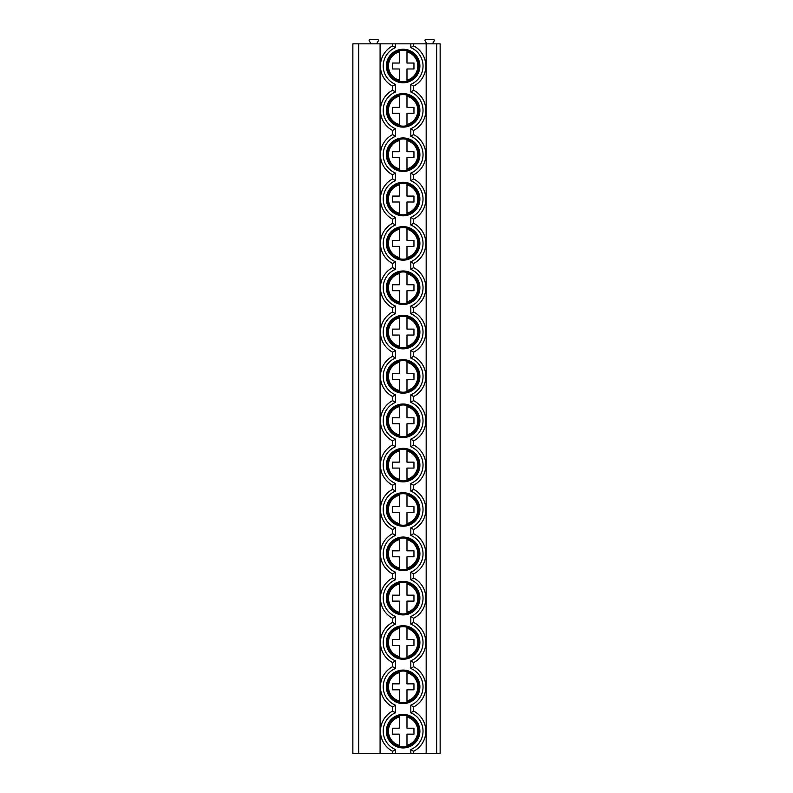 <?xml version="1.0" encoding="UTF-8"?>
<svg xmlns="http://www.w3.org/2000/svg" width="793" height="793" viewBox="0 0 793 793"><rect width="100%" height="100%" fill="white"/><g stroke="black" fill="none" stroke-linecap="round" stroke-linejoin="round"><path stroke-width="1.19" d="M358.723 753.35L352.855 753.35L352.855 43.843L380.085 43.843L380.085 753.35L358.723 753.35L358.723 43.843M436.656 753.35L436.656 43.843L440.145 43.843L440.145 753.35L380.085 753.35M436.656 43.843L380.085 43.843M426.178 753.35L426.178 43.843M392.664 753.35L392.664 751.308L395.449 749.534A19.904 19.904 0 0 1 395.449 712.818L392.664 711.043L392.664 706.969L395.449 705.195A19.904 19.904 0 0 1 395.449 668.469L392.664 666.695L392.664 662.621L395.449 660.847A19.904 19.904 0 0 1 395.449 624.131L392.664 622.356L392.664 618.282L395.449 616.508A19.904 19.904 0 0 1 395.449 579.782L392.664 578.008L392.664 573.934L395.449 572.159A19.904 19.904 0 0 1 395.449 535.444L392.664 533.669L392.664 529.585L395.449 527.821A19.904 19.904 0 0 1 395.449 491.095L392.664 489.321L392.664 485.247L395.449 483.472A19.904 19.904 0 0 1 395.449 446.746L392.664 444.982L392.664 440.898L395.449 439.124A19.904 19.904 0 0 1 395.449 402.408L392.664 400.634L392.664 396.559L395.449 394.785A19.904 19.904 0 0 1 395.449 358.059L392.664 356.285L392.664 352.211L395.449 350.437A19.904 19.904 0 0 1 395.449 313.721L392.664 311.946L392.664 307.872L395.449 306.098A19.904 19.904 0 0 1 395.449 269.372L392.664 267.598L392.664 263.524L395.449 261.749A19.904 19.904 0 0 1 395.449 225.034L392.664 223.259L392.664 219.175L395.449 217.401A19.904 19.904 0 0 1 395.449 180.685L392.664 178.911L392.664 174.837L395.449 173.062A19.904 19.904 0 0 1 395.449 136.337L392.664 134.562L392.664 130.488L395.449 128.714A19.904 19.904 0 0 1 395.449 91.998L392.664 90.224L392.664 86.15L395.449 84.375A19.904 19.904 0 0 1 395.449 47.649L392.664 45.875L392.664 43.843M413.609 43.843L413.609 45.875A22.7 22.7 0 0 1 413.609 86.15L413.609 90.224L410.814 91.998L410.814 84.375L413.609 86.15A22.7 22.7 0 0 0 413.609 45.875L410.814 47.649L410.814 43.843M392.664 86.15A22.7 22.7 0 0 1 392.664 45.875A22.7 22.7 0 0 0 392.664 86.15M386.369 110.356A16.762 16.762 0 0 0 403.131 127.118A16.762 16.762 0 0 0 419.894 110.356A16.762 16.762 0 0 0 403.131 93.594A16.762 16.762 0 0 0 386.369 110.356M386.369 154.704A16.762 16.762 0 0 0 403.131 171.457A16.762 16.762 0 0 0 419.894 154.704A16.762 16.762 0 0 0 403.131 137.942A16.762 16.762 0 0 0 386.369 154.704M386.369 199.043A16.762 16.762 0 0 0 403.131 215.805A16.762 16.762 0 0 0 419.894 199.043A16.762 16.762 0 0 0 403.131 182.281A16.762 16.762 0 0 0 386.369 199.043M386.369 243.392A16.762 16.762 0 0 0 403.131 260.154A16.762 16.762 0 0 0 419.894 243.392A16.762 16.762 0 0 0 403.131 226.629A16.762 16.762 0 0 0 386.369 243.392M386.369 287.73A16.762 16.762 0 0 0 403.131 304.492A16.762 16.762 0 0 0 419.894 287.73A16.762 16.762 0 0 0 403.131 270.978A16.762 16.762 0 0 0 386.369 287.73M386.369 332.079A16.762 16.762 0 0 0 403.131 348.841A16.762 16.762 0 0 0 419.894 332.079A16.762 16.762 0 0 0 403.131 315.317A16.762 16.762 0 0 0 386.369 332.079M386.369 376.427A16.762 16.762 0 0 0 403.131 393.179A16.762 16.762 0 0 0 419.894 376.427A16.762 16.762 0 0 0 403.131 359.665A16.762 16.762 0 0 0 386.369 376.427M386.369 420.766A16.762 16.762 0 0 0 403.131 437.528A16.762 16.762 0 0 0 419.894 420.766A16.762 16.762 0 0 0 403.131 404.004A16.762 16.762 0 0 0 386.369 420.766M386.369 465.114A16.762 16.762 0 0 0 403.131 481.876A16.762 16.762 0 0 0 419.894 465.114A16.762 16.762 0 0 0 403.131 448.352A16.762 16.762 0 0 0 386.369 465.114M386.369 509.453A16.762 16.762 0 0 0 403.131 526.215A16.762 16.762 0 0 0 419.894 509.453A16.762 16.762 0 0 0 403.131 492.701A16.762 16.762 0 0 0 386.369 509.453M386.369 553.801A16.762 16.762 0 0 0 403.131 570.563A16.762 16.762 0 0 0 419.894 553.801A16.762 16.762 0 0 0 403.131 537.039A16.762 16.762 0 0 0 386.369 553.801M386.369 598.14A16.762 16.762 0 0 0 403.131 614.902A16.762 16.762 0 0 0 419.894 598.14A16.762 16.762 0 0 0 403.131 581.388A16.762 16.762 0 0 0 386.369 598.14M386.369 642.489A16.762 16.762 0 0 0 403.131 659.251A16.762 16.762 0 0 0 419.894 642.489A16.762 16.762 0 0 0 403.131 625.727A16.762 16.762 0 0 0 386.369 642.489M386.369 686.837A16.762 16.762 0 0 0 403.131 703.589A16.762 16.762 0 0 0 419.894 686.837A16.762 16.762 0 0 0 403.131 670.075A16.762 16.762 0 0 0 386.369 686.837M386.369 66.007A16.762 16.762 0 0 0 403.131 82.769A16.762 16.762 0 0 0 419.894 66.007A16.762 16.762 0 0 0 403.131 49.255A16.762 16.762 0 0 0 386.369 66.007M386.369 731.176A16.762 16.762 0 0 0 403.131 747.938A16.762 16.762 0 0 0 419.894 731.176A16.762 16.762 0 0 0 403.131 714.414A16.762 16.762 0 0 0 386.369 731.176M387.351 66.007A15.781 15.781 0 0 1 403.131 50.227A15.781 15.781 0 0 1 418.912 66.007A15.781 15.781 0 0 1 403.131 81.798A15.781 15.781 0 0 1 387.351 66.007M399.295 50.702L399.295 63.044L392.307 63.044L392.307 68.981L399.295 68.981L399.295 81.322M399.295 81.966L399.295 80.162A14.661 14.661 0 0 1 399.295 51.862L399.295 50.058M406.978 50.058L406.978 63.044L413.956 63.044L413.956 68.981L406.978 68.981L406.978 81.966M406.978 81.322L406.978 80.162A14.661 14.661 0 0 0 406.978 51.862L406.978 50.702M387.351 110.356A15.781 15.781 0 0 1 403.131 94.575A15.781 15.781 0 0 1 418.912 110.356A15.781 15.781 0 0 1 403.131 126.137A15.781 15.781 0 0 1 387.351 110.356M399.295 95.051L399.295 107.392L392.307 107.392L392.307 113.32L399.295 113.32L399.295 125.661M399.295 126.315L399.295 124.511A14.661 14.661 0 0 1 399.295 96.201L399.295 94.397M406.978 94.397L406.978 107.392L413.956 107.392L413.956 113.32L406.978 113.32L406.978 126.315M406.978 125.661L406.978 124.511A14.661 14.661 0 0 0 406.978 96.201L406.978 95.051M387.351 154.704A15.781 15.781 0 0 1 403.131 138.914A15.781 15.781 0 0 1 418.912 154.704A15.781 15.781 0 0 1 403.131 170.485A15.781 15.781 0 0 1 387.351 154.704M399.295 139.39L399.295 151.731L392.307 151.731L392.307 157.668L399.295 157.668L399.295 170.009M399.295 170.654L399.295 168.85A14.661 14.661 0 0 1 399.295 140.549L399.295 138.745M406.978 138.745L406.978 151.731L413.956 151.731L413.956 157.668L406.978 157.668L406.978 170.654M406.978 170.009L406.978 168.85A14.661 14.661 0 0 0 406.978 140.549L406.978 139.39M387.351 199.043A15.781 15.781 0 0 1 403.131 183.262A15.781 15.781 0 0 1 418.912 199.043A15.781 15.781 0 0 1 403.131 214.824A15.781 15.781 0 0 1 387.351 199.043M399.295 183.738L399.295 196.079L392.307 196.079L392.307 202.017L399.295 202.017L399.295 214.358M399.295 215.002L399.295 213.198A14.661 14.661 0 0 1 399.295 184.888L399.295 183.094M406.978 183.094L406.978 196.079L413.956 196.079L413.956 202.017L406.978 202.017L406.978 215.002M406.978 214.358L406.978 213.198A14.661 14.661 0 0 0 406.978 184.888L406.978 183.738M387.351 243.392A15.781 15.781 0 0 1 403.131 227.611A15.781 15.781 0 0 1 418.912 243.392A15.781 15.781 0 0 1 403.131 259.172A15.781 15.781 0 0 1 387.351 243.392M399.295 228.087L399.295 240.418L392.307 240.418L392.307 246.355L399.295 246.355L399.295 258.696M399.295 259.341L399.295 257.547A14.661 14.661 0 0 1 399.295 229.236L399.295 227.432M406.978 227.432L406.978 240.418L413.956 240.418L413.956 246.355L406.978 246.355L406.978 259.341M406.978 258.696L406.978 257.547A14.661 14.661 0 0 0 406.978 229.236L406.978 228.087M387.351 287.73A15.781 15.781 0 0 1 403.131 271.949A15.781 15.781 0 0 1 418.912 287.73A15.781 15.781 0 0 1 403.131 303.521A15.781 15.781 0 0 1 387.351 287.73M399.295 272.425L399.295 284.766L392.307 284.766L392.307 290.704L399.295 290.704L399.295 303.045M399.295 303.689L399.295 301.885A14.661 14.661 0 0 1 399.295 273.585L399.295 271.781M406.978 271.781L406.978 284.766L413.956 284.766L413.956 290.704L406.978 290.704L406.978 303.689M406.978 303.045L406.978 301.885A14.661 14.661 0 0 0 406.978 273.585L406.978 272.425M387.351 332.079A15.781 15.781 0 0 1 403.131 316.298A15.781 15.781 0 0 1 418.912 332.079A15.781 15.781 0 0 1 403.131 347.859A15.781 15.781 0 0 1 387.351 332.079M399.295 316.774L399.295 329.115L392.307 329.115L392.307 335.042L399.295 335.042L399.295 347.384M399.295 348.038L399.295 346.234A14.661 14.661 0 0 1 399.295 317.924L399.295 316.12M406.978 316.12L406.978 329.115L413.956 329.115L413.956 335.042L406.978 335.042L406.978 348.038M406.978 347.384L406.978 346.234A14.661 14.661 0 0 0 406.978 317.924L406.978 316.774M387.351 376.427A15.781 15.781 0 0 1 403.131 360.637A15.781 15.781 0 0 1 418.912 376.427A15.781 15.781 0 0 1 403.131 392.208A15.781 15.781 0 0 1 387.351 376.427M399.295 361.112L399.295 373.453L392.307 373.453L392.307 379.391L399.295 379.391L399.295 391.732M399.295 392.376L399.295 390.572A14.661 14.661 0 0 1 399.295 362.272L399.295 360.468M406.978 360.468L406.978 373.453L413.956 373.453L413.956 379.391L406.978 379.391L406.978 392.376M406.978 391.732L406.978 390.572A14.661 14.661 0 0 0 406.978 362.272L406.978 361.112M387.351 420.766A15.781 15.781 0 0 1 403.131 404.985A15.781 15.781 0 0 1 418.912 420.766A15.781 15.781 0 0 1 403.131 436.546A15.781 15.781 0 0 1 387.351 420.766M399.295 405.461L399.295 417.802L392.307 417.802L392.307 423.74L399.295 423.74L399.295 436.071M399.295 436.725L399.295 434.921A14.661 14.661 0 0 1 399.295 406.611L399.295 404.817M406.978 404.817L406.978 417.802L413.956 417.802L413.956 423.74L406.978 423.74L406.978 436.725M406.978 436.071L406.978 434.921A14.661 14.661 0 0 0 406.978 406.611L406.978 405.461M387.351 465.114A15.781 15.781 0 0 1 403.131 449.334A15.781 15.781 0 0 1 418.912 465.114A15.781 15.781 0 0 1 403.131 480.895A15.781 15.781 0 0 1 387.351 465.114M399.295 449.8L399.295 462.141L392.307 462.141L392.307 468.078L399.295 468.078L399.295 480.419M399.295 481.064L399.295 479.269A14.661 14.661 0 0 1 399.295 450.959L399.295 449.155M406.978 449.155L406.978 462.141L413.956 462.141L413.956 468.078L406.978 468.078L406.978 481.064M406.978 480.419L406.978 479.269A14.661 14.661 0 0 0 406.978 450.959L406.978 449.8M387.351 509.453A15.781 15.781 0 0 1 403.131 493.672A15.781 15.781 0 0 1 418.912 509.453A15.781 15.781 0 0 1 403.131 525.234A15.781 15.781 0 0 1 387.351 509.453M399.295 494.148L399.295 506.489L392.307 506.489L392.307 512.427L399.295 512.427L399.295 524.768M399.295 525.412L399.295 523.608A14.661 14.661 0 0 1 399.295 495.298L399.295 493.504M406.978 493.504L406.978 506.489L413.956 506.489L413.956 512.427L406.978 512.427L406.978 525.412M406.978 524.768L406.978 523.608A14.661 14.661 0 0 0 406.978 495.298L406.978 494.148M387.351 553.801A15.781 15.781 0 0 1 403.131 538.021A15.781 15.781 0 0 1 418.912 553.801A15.781 15.781 0 0 1 403.131 569.582A15.781 15.781 0 0 1 387.351 553.801M399.295 538.497L399.295 550.828L392.307 550.828L392.307 556.765L399.295 556.765L399.295 569.106M399.295 569.751L399.295 567.957A14.661 14.661 0 0 1 399.295 539.646L399.295 537.842M406.978 537.842L406.978 550.828L413.956 550.828L413.956 556.765L406.978 556.765L406.978 569.751M406.978 569.106L406.978 567.957A14.661 14.661 0 0 0 406.978 539.646L406.978 538.497M387.351 598.14A15.781 15.781 0 0 1 403.131 582.359A15.781 15.781 0 0 1 418.912 598.14A15.781 15.781 0 0 1 403.131 613.931A15.781 15.781 0 0 1 387.351 598.14M399.295 582.835L399.295 595.176L392.307 595.176L392.307 601.114L399.295 601.114L399.295 613.455M399.295 614.099L399.295 612.295A14.661 14.661 0 0 1 399.295 583.995L399.295 582.191M406.978 582.191L406.978 595.176L413.956 595.176L413.956 601.114L406.978 601.114L406.978 614.099M406.978 613.455L406.978 612.295A14.661 14.661 0 0 0 406.978 583.995L406.978 582.835M387.351 642.489A15.781 15.781 0 0 1 403.131 626.708A15.781 15.781 0 0 1 418.912 642.489A15.781 15.781 0 0 1 403.131 658.269A15.781 15.781 0 0 1 387.351 642.489M399.295 627.184L399.295 639.525L392.307 639.525L392.307 645.452L399.295 645.452L399.295 657.793M399.295 658.448L399.295 656.644A14.661 14.661 0 0 1 399.295 628.334L399.295 626.529M406.978 626.529L406.978 639.525L413.956 639.525L413.956 645.452L406.978 645.452L406.978 658.448M406.978 657.793L406.978 656.644A14.661 14.661 0 0 0 406.978 628.334L406.978 627.184M387.351 686.837A15.781 15.781 0 0 1 403.131 671.047A15.781 15.781 0 0 1 418.912 686.837A15.781 15.781 0 0 1 403.131 702.618A15.781 15.781 0 0 1 387.351 686.837M399.295 671.522L399.295 683.863L392.307 683.863L392.307 689.801L399.295 689.801L399.295 702.142M399.295 702.786L399.295 700.982A14.661 14.661 0 0 1 399.295 672.682L399.295 670.878M406.978 670.878L406.978 683.863L413.956 683.863L413.956 689.801L406.978 689.801L406.978 702.786M406.978 702.142L406.978 700.982A14.661 14.661 0 0 0 406.978 672.682L406.978 671.522M410.814 173.062L413.609 174.837L413.609 178.911L410.814 180.685L410.814 173.062A19.904 19.904 0 0 0 410.814 136.337L413.609 134.562L413.609 130.488L410.814 128.714A19.904 19.904 0 0 0 410.814 91.998M410.814 261.749L413.609 263.524L413.609 267.598L410.814 269.372L410.814 261.749A19.904 19.904 0 0 0 410.814 225.034L413.609 223.259L413.609 219.175L410.814 217.401A19.904 19.904 0 0 0 410.814 180.685M410.814 350.437L413.609 352.211L413.609 356.285L410.814 358.059L410.814 350.437A19.904 19.904 0 0 0 410.814 313.721L413.609 311.946L413.609 307.872L410.814 306.098A19.904 19.904 0 0 0 410.814 269.372M410.814 439.124L413.609 440.898L413.609 444.982L410.814 446.746L410.814 439.124A19.904 19.904 0 0 0 410.814 402.408L413.609 400.634L413.609 396.559L410.814 394.785A19.904 19.904 0 0 0 410.814 358.059M410.814 527.821L413.609 529.585L413.609 533.669L410.814 535.444L410.814 527.821A19.904 19.904 0 0 0 410.814 491.095L413.609 489.321L413.609 485.247L410.814 483.472A19.904 19.904 0 0 0 410.814 446.746M410.814 616.508L413.609 618.282L413.609 622.356L410.814 624.131L410.814 616.508A19.904 19.904 0 0 0 410.814 579.782L413.609 578.008L413.609 573.934L410.814 572.159A19.904 19.904 0 0 0 410.814 535.444M410.814 705.195L413.609 706.969L413.609 711.043L410.814 712.818L410.814 705.195A19.904 19.904 0 0 0 410.814 668.469L413.609 666.695L413.609 662.621L410.814 660.847A19.904 19.904 0 0 0 410.814 624.131M413.609 753.35L413.609 751.308L410.814 749.534A19.904 19.904 0 0 0 410.814 712.818M371.015 43.843L369.201 40.701A0.694 0.694 0 0 1 369.806 39.65L377.805 39.65A0.694 0.694 0 0 1 378.41 40.701L376.596 43.843M426.892 43.843L425.078 40.701A0.694 0.694 0 0 1 425.682 39.65L433.682 39.65A0.694 0.694 0 0 1 434.286 40.701L432.472 43.843M392.664 130.488A22.7 22.7 0 0 1 392.664 90.224A22.7 22.7 0 0 0 392.664 130.488M413.609 90.224A22.7 22.7 0 0 1 413.609 130.488A22.7 22.7 0 0 0 413.609 90.224M392.664 174.837A22.7 22.7 0 0 1 392.664 134.562M413.609 134.562A22.7 22.7 0 0 1 413.609 174.837M392.664 219.175A22.7 22.7 0 0 1 392.664 178.911M413.609 178.911A22.7 22.7 0 0 1 413.609 219.175M392.664 263.524A22.7 22.7 0 0 1 392.664 223.259M413.609 223.259A22.7 22.7 0 0 1 413.609 263.524M392.664 307.872A22.7 22.7 0 0 1 392.664 267.598M413.609 267.598A22.7 22.7 0 0 1 413.609 307.872M392.664 352.211A22.7 22.7 0 0 1 392.664 311.946M413.609 311.946A22.7 22.7 0 0 1 413.609 352.211M392.664 396.559A22.7 22.7 0 0 1 392.664 356.285M413.609 356.285A22.7 22.7 0 0 1 413.609 396.559M392.664 440.898A22.7 22.7 0 0 1 392.664 400.634M413.609 400.634A22.7 22.7 0 0 1 413.609 440.898M392.664 485.247A22.7 22.7 0 0 1 392.664 444.982M413.609 444.982A22.7 22.7 0 0 1 413.609 485.247M392.664 529.585A22.7 22.7 0 0 1 392.664 489.321M413.609 489.321A22.7 22.7 0 0 1 413.609 529.585M392.664 573.934A22.7 22.7 0 0 1 392.664 533.669M413.609 533.669A22.7 22.7 0 0 1 413.609 573.934M392.664 618.282A22.7 22.7 0 0 1 392.664 578.008M413.609 578.008A22.7 22.7 0 0 1 413.609 618.282M392.664 662.621A22.7 22.7 0 0 1 392.664 622.356M413.609 622.356A22.7 22.7 0 0 1 413.609 662.621M392.664 706.969A22.7 22.7 0 0 1 392.664 666.695M413.609 666.695A22.7 22.7 0 0 1 413.609 706.969M392.664 751.308A22.7 22.7 0 0 1 392.664 711.043A22.7 22.7 0 0 0 392.664 751.308M413.609 711.043A22.7 22.7 0 0 1 413.609 751.308A22.7 22.7 0 0 0 413.609 711.043M387.351 731.176A15.781 15.781 0 0 1 403.131 715.395A15.781 15.781 0 0 1 418.912 731.176A15.781 15.781 0 0 1 403.131 746.956A15.781 15.781 0 0 1 387.351 731.176M399.295 715.871L399.295 728.212L392.307 728.212L392.307 734.149L399.295 734.149L399.295 746.491M399.295 747.135L399.295 745.331A14.661 14.661 0 0 1 399.295 717.021L399.295 715.227M406.978 715.227L406.978 728.212L413.956 728.212L413.956 734.149L406.978 734.149L406.978 747.135M406.978 746.491L406.978 745.331A14.661 14.661 0 0 0 406.978 717.021L406.978 715.871M410.814 84.375A19.904 19.904 0 0 0 410.814 47.649M410.814 753.35L410.814 749.534M395.449 753.35L395.449 749.534M395.449 712.818L395.449 705.195M395.449 668.469L395.449 660.847M395.449 624.131L395.449 616.508M395.449 579.782L395.449 572.159M395.449 535.444L395.449 527.821M395.449 491.095L395.449 483.472M395.449 446.746L395.449 439.124M395.449 402.408L395.449 394.785M395.449 358.059L395.449 350.437M395.449 313.721L395.449 306.098M395.449 269.372L395.449 261.749M395.449 225.034L395.449 217.401M395.449 180.685L395.449 173.062M395.449 136.337L395.449 128.714M395.449 91.998L395.449 84.375M395.449 47.649L395.449 43.843M410.814 136.337L410.814 128.714M410.814 225.034L410.814 217.401M410.814 313.721L410.814 306.098M410.814 402.408L410.814 394.785M410.814 491.095L410.814 483.472M410.814 579.782L410.814 572.159M410.814 668.469L410.814 660.847"/></g></svg>
